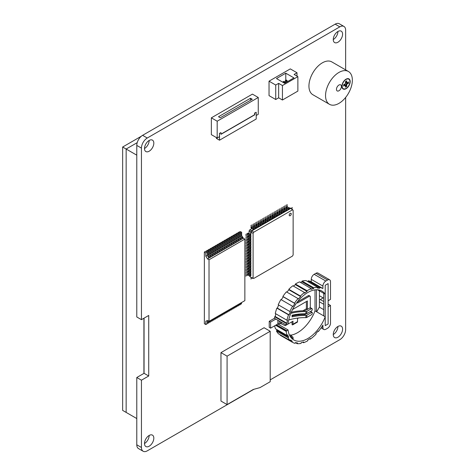 <?xml version="1.0" encoding="UTF-8"?>
<svg xmlns="http://www.w3.org/2000/svg" width="475" height="475" viewBox="0 0 475 475"><rect width="100%" height="100%" fill="white"/><g stroke="black" fill="none" stroke-linecap="round" stroke-linejoin="round"><path stroke-width="0.71" d="M142.607 135.327L335.16 24.16L339.821 26.849L147.268 138.017L142.607 135.327A8.241 4.756 120 0 0 136.782 145.415L136.782 316.968L141.443 319.657L148.722 315.453L148.722 375.998L141.443 380.202L136.782 377.512L144.062 373.308L144.062 318.143M148.722 375.998L144.062 373.308M141.443 380.202L141.443 447.48L136.782 444.79L136.782 377.512M136.782 145.415L141.443 148.111L141.443 319.657M253.864 389.298L147.268 450.84A8.241 4.756 -60 0 1 143.147 451.25A8.241 4.756 -60 0 1 141.443 447.48M270.198 379.869L339.821 339.673A8.241 4.756 -60 0 0 345.646 329.585L345.646 97.434M345.646 69.884L345.646 30.21A8.241 4.756 -60 0 0 343.942 26.44L339.281 23.75A8.241 4.756 120 0 0 335.16 24.16M339.821 26.849A8.241 4.756 -60 0 1 343.942 26.44M141.443 148.111A8.241 4.756 -60 0 1 147.268 138.017M144.501 443.525A6.591 3.806 -60 0 1 147.381 436.893A6.591 3.806 -60 0 1 152.457 435.124A6.591 3.806 -60 0 1 153.823 438.146A6.591 3.806 -60 0 1 150.943 444.778A6.591 3.806 -60 0 1 145.867 446.542A6.591 3.806 -60 0 1 144.501 443.525A6.591 3.806 120 0 0 149.162 435.45L149.162 435.45M333.266 334.543A6.591 3.806 -60 0 1 336.146 327.91A6.591 3.806 -60 0 1 341.222 326.147A6.591 3.806 -60 0 1 342.588 329.163A6.591 3.806 -60 0 1 339.708 335.795A6.591 3.806 -60 0 1 334.632 337.559A6.591 3.806 -60 0 1 333.266 334.543A6.591 3.806 120 0 0 337.927 326.473L337.927 326.473M144.501 148.527A6.591 3.806 -60 0 1 147.381 141.894A6.591 3.806 -60 0 1 152.457 140.131A6.591 3.806 -60 0 1 153.823 143.147A6.591 3.806 -60 0 1 150.943 149.779A6.591 3.806 -60 0 1 145.867 151.549A6.591 3.806 -60 0 1 144.501 148.527A6.591 3.806 120 0 0 149.162 140.458L149.162 140.458M333.266 39.55A6.591 3.806 -60 0 1 336.146 32.912A6.591 3.806 -60 0 1 341.222 31.148A6.591 3.806 -60 0 1 342.588 34.164A6.591 3.806 -60 0 1 339.708 40.797A6.591 3.806 -60 0 1 334.632 42.566A6.591 3.806 -60 0 1 333.266 39.55A6.591 3.806 120 0 0 337.927 31.475L337.927 31.475M136.782 444.79A8.241 4.756 120 0 0 138.486 448.56L143.147 451.25M143.919 318.226L143.919 373.392M136.782 418.552L126.148 412.413L126.148 149.031L137.21 142.648L126.148 149.031L136.782 155.171M122.651 147.018L126.148 149.031L126.148 412.413L122.651 410.394L122.651 147.018L141.312 136.242M253.306 389.452L260.003 387.606L270.198 381.716L270.198 331.265L227.086 356.155L227.086 404.593L253.306 389.452M270.198 331.265L264.082 327.732L220.97 352.622L220.97 401.06L227.086 404.593M220.97 352.622L227.086 356.155M275.761 313.773A30.05 17.349 120 0 0 275.262 316.528L274.669 316.748A30.899 17.836 120 0 0 274.485 318.274L286.14 325.001A30.899 17.836 -60 0 1 286.324 323.475L286.912 323.255A30.05 17.349 -60 0 1 287.506 320.091L286.93 320.221A30.899 17.836 -60 0 1 288.521 314.842L289.055 314.86A30.05 17.349 -60 0 1 290.362 311.624L289.869 311.511A30.899 17.836 -60 0 1 292.564 306.268L292.986 306.523A30.05 17.349 -60 0 1 294.886 303.525L294.518 303.187A30.899 17.836 -60 0 1 298.062 298.579L298.33 299.042A30.05 17.349 -60 0 1 300.639 296.566L300.438 296.032A30.899 17.836 -60 0 1 304.487 292.499L304.582 293.134A30.05 17.349 -60 0 1 307.082 291.413L307.064 290.736A30.899 17.836 -60 0 1 311.238 288.616L311.143 289.358A30.05 17.349 -60 0 1 313.601 288.562L313.761 287.797A30.899 17.836 -60 0 1 317.656 287.298L317.389 288.076A30.05 17.349 -60 0 1 319.562 288.277L319.895 287.506A30.899 17.836 -60 0 1 322.911 288.545L322.911 286.081A4.121 2.381 -60 0 1 325.826 281.034L327.584 280.018A4.121 2.381 -60 0 1 329.644 279.811A4.121 2.381 -60 0 1 330.499 281.699L330.499 299.387L328.124 300.758L328.124 283.605L328.124 323.968L325.215 325.648L325.215 316.742A28.197 16.281 -60 0 1 293.734 339.922A28.197 16.281 -60 0 1 288.064 329.941L286.746 330.707L276.462 324.769M278.647 305.033A30.05 17.349 120 0 0 277.4 308.133L276.872 308.115A30.899 17.836 120 0 0 275.274 313.494L286.93 320.221M292.564 306.268L280.915 299.541A30.899 17.836 120 0 0 278.213 304.784L289.869 311.511M298.062 298.579L286.407 291.852A30.899 17.836 120 0 0 282.868 296.459L283.231 296.798A30.05 17.349 120 0 0 281.337 299.784M304.487 292.499L292.837 285.772A30.899 17.836 120 0 0 288.788 289.305L288.99 289.839A30.05 17.349 120 0 0 286.858 292.107M311.238 288.616L299.582 281.889A30.899 17.836 120 0 0 295.408 284.008L295.432 284.685A30.05 17.349 120 0 0 293.366 286.081M317.656 287.298L306.007 280.571A30.899 17.836 120 0 0 302.112 281.069L301.946 281.835A30.05 17.349 120 0 0 300.325 282.316M329.644 279.811L317.995 273.083A4.121 2.381 120 0 0 315.934 273.291L314.171 274.307A4.121 2.381 120 0 0 311.262 279.353L311.262 281.817A30.899 17.836 120 0 0 308.239 280.778L307.913 281.55A30.05 17.349 120 0 0 307.604 281.497M280.41 334.946L280.238 335.231A30.899 17.836 120 0 0 280.731 335.534L292.38 342.261A30.899 17.836 -60 0 1 291.887 341.958L292.327 341.234A30.05 17.349 -60 0 1 290.718 339.928L290.237 340.617A30.899 17.836 -60 0 1 288.087 337.713L288.634 337.102A30.05 17.349 -60 0 1 287.69 334.952L287.12 335.504A30.899 17.836 -60 0 1 286.176 331.348L286.769 330.915A30.05 17.349 -60 0 1 286.746 330.707M276.486 329.365A30.05 17.349 120 0 0 276.978 330.374L276.438 330.986A30.899 17.836 120 0 0 278.582 333.889L290.237 340.617M274.698 325.785A30.899 17.836 120 0 0 275.47 328.777L287.12 335.504M319.384 295.711L323.754 298.235M323.754 304.291L319.384 301.767M328.124 304.071L330.499 305.443L328.124 306.814L328.124 323.968L325.215 325.648L325.215 285.285L328.124 283.605L325.215 285.285L325.215 294.191A28.197 16.281 -60 0 0 321.925 291.086A28.197 16.281 -60 0 0 301.429 297.397A28.197 16.281 -60 0 0 288.064 323.885L286.14 325.001M320.304 299.559L323.754 301.548M330.499 305.443L330.499 323.19A4.121 2.381 -60 0 1 327.584 328.237L325.838 329.246A4.121 2.381 -60 0 1 323.778 329.448A4.121 2.381 -60 0 1 322.923 327.566L322.923 325.031A30.899 17.836 -60 0 1 318.392 331.485L317.953 331.229M318.392 331.485L318.102 331.045A30.05 17.349 -60 0 1 315.833 333.61L316.059 334.121A30.899 17.836 -60 0 1 310.276 339.156L309.73 338.841M278.344 323.784L277.869 324.057L288.064 329.941M289.59 335.326A28.197 16.281 120 0 0 289.97 335.297M290.825 335.184A28.197 16.281 120 0 0 315.014 310.858L315.014 289.881M310.276 339.156L310.211 338.509A30.05 17.349 -60 0 1 307.699 340.112L307.699 340.807A30.899 17.836 -60 0 1 303.537 342.718L303.656 341.97A30.05 17.349 -60 0 1 301.221 342.635L301.037 343.401A30.899 17.836 -60 0 1 297.207 343.68L297.498 342.908A30.05 17.349 -60 0 1 295.379 342.57L295.028 343.336A30.899 17.836 -60 0 1 292.38 342.261M317.597 289.798L325.215 294.191M325.215 316.742L315.014 310.858M311.262 281.817L322.911 288.545M286.324 323.475L274.669 316.748M276.29 324.864L286.769 330.915M303.537 342.718L302.747 342.261M308.239 280.778L319.895 287.506M286.912 323.255L275.262 316.528M275.619 325.256L286.176 331.348M307.913 281.55L319.562 288.277M288.521 314.842L276.872 308.115M276.978 330.374L288.634 337.102M297.207 343.68L295.361 342.612M302.112 281.069L313.761 287.797M289.055 314.86L277.4 308.133M276.438 330.986L288.087 337.713M301.946 281.835L313.601 288.562M290.534 340.195L292.327 341.234M291.887 341.958L280.238 335.231M295.408 284.008L307.064 290.736M295.432 284.685L307.082 291.413M294.886 303.525L283.231 296.798M294.518 303.187L282.868 296.459M288.788 289.305L300.438 296.032M288.99 289.839L300.639 296.566M292.778 339.293L293.17 338.633A25.953 14.986 -60 0 1 291.009 336.686L290.67 337.131M291.009 336.686L290.872 335.213A24.718 14.274 120 0 0 292.933 337.066L293.17 338.633M290.872 335.213L290.29 334.875L289.732 335.611M279.217 320.999L279.217 323.796A1.235 0.713 0 0 0 280.577 323.629L280.577 321.789M280.731 323.534L285.19 325.696L292.986 321.195L292.986 324.241A1.235 0.713 60 0 1 292.731 324.811A1.235 0.713 60 0 1 292.113 324.746L291.965 321.783M297.54 301.874L308.412 295.598A1.235 0.713 -60 0 1 309.029 295.539L310.05 296.127A1.235 0.713 -60 0 1 310.306 296.691L310.306 307.764M302.949 310.757L306.375 308.774L306.375 301.542M294.933 315.382L296.75 314.331M292.731 324.811L297.285 322.181A1.235 0.713 -120 0 0 297.54 321.611L297.54 318.565L298.573 317.971M304.398 314.604L305.853 313.767M308.412 295.598L309.433 296.186A1.235 0.713 -60 0 1 310.05 296.127M309.433 296.186L297.54 303.05L297.54 301.726M292.558 309.522L307.39 300.954L307.39 309.367L306.375 308.774M299.327 314.022L297.641 314.996M289.222 319.859L288.675 320.174M281.176 322.133L281.176 323.79M281.129 322.109L281.129 323.297A33.535 19.362 0 0 0 280.577 323.629M290.807 313.352A33.535 19.362 180 0 1 305.912 311.582L305.912 313.767A33.535 19.362 0 0 0 292.066 315.222L292.066 316.902A33.535 19.362 180 0 1 305.912 315.453L305.912 317.638A33.535 19.362 0 0 0 288.711 320.013M292.066 315.946A33.535 19.362 180 0 1 304.493 314.604A1.235 0.713 0 0 0 305.378 314.397L310.282 311.564A0.784 0.451 -60 0 1 310.674 311.529L312.111 312.384A0.784 0.451 120 0 1 312.271 312.74L312.271 313.274A1.235 0.713 120 0 1 311.392 314.788L306.826 317.431A1.235 0.713 180 0 1 305.912 317.638M305.912 313.767A1.235 0.713 0 0 0 306.826 313.559L311.392 310.923A1.235 0.713 120 0 0 312.271 309.409L312.271 309.243A1.235 0.713 120 0 0 312.016 308.679A1.235 0.713 120 0 0 311.392 308.738L306.826 311.374A1.235 0.713 180 0 1 305.912 311.582M291.258 312.271A33.535 19.362 180 0 1 304.493 310.739A1.235 0.713 0 0 0 305.378 310.531L309.961 307.883L311.392 308.738M312.111 312.384A0.784 0.451 120 0 0 311.713 312.419L306.826 315.24A1.235 0.713 180 0 1 305.912 315.453M312.022 308.679L310.585 307.824A1.235 0.713 120 0 0 309.961 307.883M279.217 323.796A1.235 0.713 0 0 0 277.875 323.95L270.602 328.154L269.23 327.358L269.23 321.308L274.485 318.274M275.856 319.063L270.602 322.098L269.23 321.308M270.602 328.154L270.602 322.098M319.384 290.831L319.384 307.153L323.754 309.67M319.384 307.153L316.688 311.82M316.475 311.695L316.475 289.768M323.754 293.354L323.754 315.905M323.172 297.902L319.384 300.087M282.435 100.011L278.647 97.82L275.732 99.507L275.732 85.043L278.647 83.357L282.435 85.548L282.435 100.011L297.873 91.093L297.873 76.629L294.084 74.444L297 72.764L297 76.125M275.732 85.043L269.034 81.172L269.034 95.635L275.732 99.507M286.223 82.347L286.223 81.005L287.096 80.501L286.223 79.996L285.344 80.501L286.223 81.005M285.344 82.852L285.344 80.501M287.096 81.843L287.096 80.501M283.89 82.852L283.89 82.347L284.762 81.843L283.89 81.338L283.017 81.843L283.89 82.347M283.017 82.347L283.017 81.843M284.762 83.19L284.762 81.843M285.784 73.186L293.942 77.894L284.62 83.273L276.462 78.565L285.784 73.186L285.784 80.245M278.647 83.357L278.647 97.82M269.034 81.172L290.296 68.893L297 72.764M297.873 76.629L282.435 85.548M289.198 215.104A1.443 0.831 120 0 0 289.495 215.763A1.443 0.831 120 0 0 290.611 215.377A1.443 0.831 120 0 0 291.24 213.922A1.443 0.831 120 0 0 290.938 213.263A1.443 0.831 120 0 0 289.827 213.649A1.443 0.831 120 0 0 289.198 215.104M289.483 215.751A1.443 0.831 120 0 0 290.587 215.347A1.443 0.831 120 0 0 291.211 213.91A1.443 0.831 120 0 0 290.926 213.257M253.751 232.204L253.092 233.344L253.092 278.059L253.751 278.439L292.475 256.078L293.134 254.944L293.134 210.223L292.475 209.849L253.751 232.204L251.554 230.69L250.681 232.204L250.681 275.88M293.134 210.223L290.884 208.323L289.382 209.184L289.382 208.65A0.576 0.333 -120 0 0 288.972 207.943L287.256 206.714L287.048 204.476M292.475 209.849L290.587 208.151L289.382 208.852M285.902 207.332A0.576 0.333 -120 0 0 286.306 207.985L287.779 208.834L288.301 209.808L287.048 210.532L287.048 209.992A0.576 0.333 -120 0 0 286.645 209.285L284.923 208.056L284.721 205.823M288.01 209.641L287.048 210.193M283.569 208.673A0.576 0.333 -120 0 0 283.973 209.327L285.451 210.182L285.974 211.155L284.721 211.88L284.721 211.339A0.576 0.333 -120 0 0 284.311 210.633L282.595 209.404L282.387 207.165M285.683 210.983L284.721 211.541M281.242 210.021A0.576 0.333 -120 0 0 281.645 210.674L283.118 211.523L283.64 212.497L282.387 213.222L282.387 212.687A0.576 0.333 -120 0 0 281.984 211.981L280.268 210.746L280.06 208.513M283.349 212.331L282.387 212.889M278.908 211.369A0.576 0.333 -120 0 0 279.312 212.016L280.79 212.871L281.313 213.845L280.06 214.569L280.06 214.029A0.576 0.333 -120 0 0 279.65 213.322L277.934 212.093L277.727 209.861M281.022 213.679L280.06 214.231M276.581 212.711A0.576 0.333 -120 0 0 276.984 213.364L278.457 214.213L278.979 215.193L277.727 215.911L277.727 215.377A0.576 0.333 -120 0 0 277.323 214.67L275.607 213.441L275.399 211.203M278.688 215.021L277.727 215.579M274.247 214.059A0.576 0.333 -120 0 0 274.651 214.712L276.129 215.561L276.652 216.535L275.399 217.259L275.399 216.719A0.576 0.333 -120 0 0 274.989 216.012L273.273 214.783L273.066 212.551M276.361 216.368L275.399 216.921M253.276 226.165A0.576 0.333 -120 0 0 253.68 226.818L255.152 227.667L255.675 228.647L254.422 229.366L254.422 228.831A0.576 0.333 -120 0 0 254.018 228.125L252.302 226.896L252.094 224.657M255.384 228.475L254.422 229.033M255.603 224.823A0.576 0.333 -120 0 0 256.013 225.477L257.486 226.326L258.008 227.299L256.755 228.024L256.755 227.483A0.576 0.333 -120 0 0 256.346 226.777L254.63 225.548L254.422 223.315M257.717 227.133L256.755 227.685M257.937 223.476A0.576 0.333 -120 0 0 258.341 224.129L259.813 224.978L260.336 225.952L259.083 226.676L259.083 226.142A0.576 0.333 -120 0 0 258.679 225.435L256.963 224.2L256.755 221.967M260.045 225.785L259.083 226.343M260.264 222.128A0.576 0.333 -120 0 0 260.668 222.781L262.147 223.636L262.669 224.61L261.416 225.334L261.416 224.794A0.576 0.333 -120 0 0 261.007 224.087L259.291 222.858L259.083 220.62M262.378 224.443L261.416 224.996M262.598 220.786A0.576 0.333 -120 0 0 263.002 221.439L264.474 222.288L264.997 223.262L263.744 223.986L263.744 223.446A0.576 0.333 -120 0 0 263.34 222.739L261.624 221.51L261.416 219.278M264.706 223.096L263.744 223.648M264.925 219.438A0.576 0.333 -120 0 0 265.329 220.091L266.808 220.94L267.33 221.92L266.077 222.638L266.077 222.104A0.576 0.333 -120 0 0 265.668 221.398L263.952 220.168L263.744 217.93M267.039 221.748L266.077 222.306M267.259 218.096A0.576 0.333 -120 0 0 267.663 218.743L269.135 219.598L269.658 220.572L268.405 221.297L268.405 220.756A0.576 0.333 -120 0 0 268.001 220.05L266.285 218.821L266.077 216.588M269.367 220.406L268.405 220.958M269.586 216.748A0.576 0.333 -120 0 0 269.99 217.402L271.468 218.251L271.991 219.224L270.738 219.949L270.738 219.414A0.576 0.333 -120 0 0 270.328 218.708L268.613 217.473L268.405 215.24M271.7 219.058L270.738 219.616M250.942 227.513A0.576 0.333 -120 0 0 251.352 228.166L252.825 229.015L253.347 229.989L251.845 230.856L250.972 232.37L250.972 234.104L250.509 234.371A0.576 0.333 180 0 1 249.69 234.371L247.766 233.498L245.729 234.436M253.056 229.823L251.554 230.69L249.696 229.906L249.078 230.981L253.092 233.344M250.681 273.19L250.972 274.467L250.509 274.734A0.576 0.333 180 0 1 249.69 274.734L247.766 273.861L245.729 274.805M250.681 270.501L250.972 271.777L250.509 272.044A0.576 0.333 180 0 1 249.69 272.044L247.766 271.172L245.729 272.11M250.681 267.805L250.972 269.087L250.509 269.355A0.576 0.333 180 0 1 249.69 269.355L247.766 268.482L245.729 269.42M250.681 265.115L250.972 266.392L250.509 266.665A0.576 0.333 180 0 1 249.69 266.665L247.766 265.792L245.729 266.73M250.681 262.426L250.972 263.702L250.509 263.969A0.576 0.333 180 0 1 249.69 263.969L247.766 263.103L245.729 264.041M250.681 259.736L250.972 261.012L250.509 261.28A0.576 0.333 180 0 1 249.69 261.28L247.766 260.407L245.729 261.345M250.681 235.517L250.972 236.793L250.509 237.061A0.576 0.333 180 0 1 249.69 237.061L247.766 236.188L245.729 237.132M250.681 238.207L250.972 239.483L250.509 239.756A0.576 0.333 180 0 1 249.69 239.756L247.766 238.883L245.729 239.822M250.681 240.896L250.972 242.173L250.509 242.446A0.576 0.333 180 0 1 249.69 242.446L247.766 241.573L245.729 242.511M250.681 243.586L250.972 244.868L250.509 245.136A0.576 0.333 180 0 1 249.69 245.136L247.766 244.263L245.729 245.201M250.681 246.282L250.972 247.558L250.509 247.825A0.576 0.333 180 0 1 249.69 247.825L247.766 246.953L245.729 247.891M250.681 248.971L250.972 250.248L250.509 250.515A0.576 0.333 180 0 1 249.69 250.515L247.766 249.648L245.729 250.586M250.681 251.661L250.972 252.938L250.509 253.211A0.576 0.333 180 0 1 249.69 253.211L247.766 252.338L245.729 253.276M250.681 254.351L250.972 255.633L250.509 255.9A0.576 0.333 180 0 1 249.69 255.9L247.766 255.027L245.729 255.966M250.681 257.04L250.972 258.323L250.509 258.59A0.576 0.333 180 0 1 249.69 258.59L247.766 257.717L245.729 258.655M249.078 230.981L249.078 233.682M249.078 235.262L249.078 236.372M249.078 237.951L249.078 239.062M249.078 240.641L249.078 241.751M249.078 243.337L249.078 244.447M249.078 246.026L249.078 247.137M249.078 248.716L249.078 249.826M249.078 251.406L249.078 252.516M249.078 254.095L249.078 255.206M249.078 256.791L249.078 257.901M249.078 259.481L249.078 260.591M249.078 262.17L249.078 263.281M249.078 264.86L249.078 265.97M249.078 267.55L249.078 268.66M249.078 270.245L249.078 271.356M249.078 272.935L249.078 274.045M249.078 275.625L250.681 277.275M288.361 207.587L290.587 208.151M286.989 208.377L286.027 208.935M284.656 209.724L283.7 210.277M282.328 211.066L281.366 211.624M280.001 212.414L279.039 212.966M277.667 213.756L276.705 214.314M275.34 215.104L274.378 215.662M273.006 216.452L272.044 217.004M270.679 217.793L269.717 218.352M268.345 219.141L267.383 219.693M266.018 220.489L265.056 221.041M263.684 221.831L262.723 222.389M261.357 223.179L260.395 223.731M259.023 224.521L258.062 225.079M256.696 225.868L255.734 226.421M254.362 227.216L253.401 227.768M252.035 228.558L249.696 229.906M271.92 215.401A0.576 0.333 -120 0 0 272.323 216.054L274.027 217.312L273.066 218.268M253.092 278.059L250.972 277.442L251.845 277.946L253.751 278.439M274.027 217.71L274.318 217.882L273.066 218.607L273.066 218.067A0.576 0.333 -120 0 0 272.662 217.36L270.946 216.131L270.738 213.893M285.974 205.099L286.176 207.332L287.897 208.567A0.576 0.333 -120 0 1 288.301 209.273L288.301 209.808L289.382 209.184M283.64 206.441L283.848 208.679L285.564 209.908A0.576 0.333 -120 0 1 285.974 210.615L285.974 211.155L287.048 210.532M281.313 207.789L281.515 210.027L283.237 211.256A0.576 0.333 -120 0 1 283.64 211.963L283.64 212.497L284.721 211.88M278.979 209.137L279.187 211.369L280.903 212.598A0.576 0.333 -120 0 1 281.313 213.305L281.313 213.845L282.387 213.222M276.652 210.478L276.854 212.717L278.576 213.946A0.576 0.333 -120 0 1 278.979 214.652L278.979 215.193L280.06 214.569M274.318 211.826L274.526 214.059L276.242 215.294A0.576 0.333 -120 0 1 276.652 216L276.652 216.535L277.727 215.911M271.991 213.174L272.193 215.407L273.915 216.636A0.576 0.333 -120 0 1 274.318 217.342L274.318 217.882L275.399 217.259M269.658 214.516L269.865 216.754L271.581 217.983A0.576 0.333 -120 0 1 271.991 218.69L271.991 219.224L273.066 218.607M267.33 215.864L267.538 218.096L269.254 219.325A0.576 0.333 -120 0 1 269.658 220.032L269.658 220.572L270.738 219.949M264.997 217.206L265.204 219.444L266.92 220.673A0.576 0.333 -120 0 1 267.33 221.38L267.33 221.92L268.405 221.297M262.669 218.553L262.877 220.786L264.593 222.021A0.576 0.333 -120 0 1 264.997 222.727L264.997 223.262L266.077 222.638M260.336 219.901L260.543 222.134L262.259 223.363A0.576 0.333 -120 0 1 262.669 224.069L262.669 224.61L263.744 223.986M258.008 221.243L258.216 223.482L259.932 224.711A0.576 0.333 -120 0 1 260.336 225.417L260.336 225.952L261.416 225.334M255.675 222.591L255.882 224.823L257.598 226.053A0.576 0.333 -120 0 1 258.008 226.759L258.008 227.299L259.083 226.676M253.347 223.933L253.555 226.171L255.271 227.4A0.576 0.333 -120 0 1 255.675 228.107L255.675 228.647L256.755 228.024M251.014 225.281L251.222 227.513L252.938 228.748A0.576 0.333 -120 0 1 253.347 229.455L253.347 229.989L254.422 229.366M247.623 254.79A0.576 0.333 180 0 1 248.395 254.814L249.868 255.663L250.681 255.461M250.972 256.874L250.509 257.141A0.576 0.333 180 0 1 249.69 257.141L247.766 256.274L245.729 257.212M247.623 252.1A0.576 0.333 180 0 1 248.395 252.124L249.868 252.973L250.681 252.771M250.972 254.184L250.509 254.452A0.576 0.333 180 0 1 249.69 254.452L247.766 253.579L245.729 254.517M247.623 249.405A0.576 0.333 180 0 1 248.395 249.434L249.868 250.283L250.681 250.082M250.972 251.495L250.509 251.762A0.576 0.333 180 0 1 249.69 251.762L247.766 250.889L245.729 251.827M247.623 246.715A0.576 0.333 180 0 1 248.395 246.739L249.868 247.594L250.681 247.392M250.972 248.805L250.509 249.072A0.576 0.333 180 0 1 249.69 249.072L247.766 248.199L245.729 249.138M247.623 244.025A0.576 0.333 180 0 1 248.395 244.049L249.868 244.898L250.681 244.696M250.972 246.109L250.509 246.382A0.576 0.333 180 0 1 249.69 246.382L247.766 245.51L245.729 246.448M247.623 241.336A0.576 0.333 180 0 1 248.395 241.359L249.868 242.208L250.681 242.007M250.972 243.42L250.509 243.687A0.576 0.333 180 0 1 249.69 243.687L247.766 242.82L245.729 243.758M247.623 238.64A0.576 0.333 180 0 1 248.395 238.67L249.868 239.519L250.681 239.317M250.972 240.73L250.509 240.997A0.576 0.333 180 0 1 249.69 240.997L247.766 240.124L245.729 241.062M247.623 235.95A0.576 0.333 180 0 1 248.395 235.974L249.868 236.829L250.681 236.627M250.972 238.04L250.509 238.308A0.576 0.333 180 0 1 249.69 238.308L247.766 237.435L245.729 238.373M247.623 233.261A0.576 0.333 180 0 1 248.395 233.284L249.868 234.133L250.681 233.932M250.972 235.345L250.509 235.618A0.576 0.333 180 0 1 249.69 235.618L247.766 234.745L245.729 235.683M247.623 257.48A0.576 0.333 180 0 1 248.395 257.503L249.868 258.353L250.681 258.151M250.972 259.564L250.509 259.837A0.576 0.333 180 0 1 249.69 259.837L247.766 258.964L245.729 259.902M247.623 260.169A0.576 0.333 180 0 1 248.395 260.193L249.868 261.048L250.681 260.846M250.972 262.259L250.509 262.527A0.576 0.333 180 0 1 249.69 262.527L247.766 261.654L245.729 262.592M247.623 262.859A0.576 0.333 180 0 1 248.395 262.889L249.868 263.738L250.681 263.536M250.972 264.949L250.509 265.216A0.576 0.333 180 0 1 249.69 265.216L247.766 264.343L245.729 265.282M247.623 265.555A0.576 0.333 180 0 1 248.395 265.578L249.868 266.428L250.681 266.226M250.972 267.639L250.509 267.906A0.576 0.333 180 0 1 249.69 267.906L247.766 267.033L245.729 267.971M247.623 268.244A0.576 0.333 180 0 1 248.395 268.268L249.868 269.117L250.681 268.915M250.972 270.328L250.509 270.602A0.576 0.333 180 0 1 249.69 270.602L247.766 269.729L245.729 270.667M247.623 270.934A0.576 0.333 180 0 1 248.395 270.958L249.868 271.807L250.681 271.605M250.972 273.018L250.509 273.291A0.576 0.333 180 0 1 249.69 273.291L247.766 272.418L245.729 273.357M247.623 273.624A0.576 0.333 180 0 1 248.395 273.647L249.868 274.502L250.681 274.301M250.972 275.714L250.509 275.981A0.576 0.333 180 0 1 249.69 275.981L247.766 275.108L245.729 276.046M291.965 209.042L292.339 208.774M291.086 208.436L292.339 207.527M252.142 278.023L252.094 278.475M251.174 277.56L251.014 279.098M238.153 233.546L238.153 232.536L239.614 233.379L239.614 236.746L241.359 239.436L239.436 238.325M239.614 240.445L240.487 239.94L238.741 237.245L238.741 233.884L237.28 233.041L236.408 233.546L237.862 234.389L237.862 237.749L239.614 240.445L237.69 239.335M234.662 235.564L234.662 234.555L236.117 235.398L236.117 238.759L237.862 241.454L235.944 240.344M236.117 242.464L236.989 241.959L235.244 239.263L235.244 235.903L233.783 235.06L232.91 235.564L234.371 236.408L234.371 239.768L236.117 242.464L234.193 241.353M231.165 237.583L231.165 236.574L232.619 237.417L232.619 240.777L234.371 243.473L232.447 242.363M232.619 244.477L233.492 243.978L231.747 241.282L231.747 237.922L230.292 237.078L229.419 237.583L230.874 238.426L230.874 241.787L232.619 244.477L230.696 243.372M227.667 239.602L227.667 238.592L229.122 239.436L229.122 242.796L230.874 245.486L228.95 244.382M229.122 246.495L230.001 245.991L228.249 243.301L228.249 239.94L226.795 239.097L225.922 239.602L227.377 240.445L227.377 243.806L229.122 246.495L227.204 245.385M224.17 241.621L224.17 240.611L225.631 241.454L225.631 244.815L227.377 247.505L225.453 246.394M225.631 248.514L226.504 248.009L224.758 245.32L224.758 241.959L223.297 241.116L222.425 241.621L223.879 242.464L223.879 245.824L225.631 248.514L223.707 247.404M220.679 243.639L220.679 242.63L222.134 243.473L222.134 246.834L223.879 249.523L221.962 248.413M222.134 250.533L223.007 250.028L221.261 247.338L221.261 243.978L219.806 243.135L218.928 243.639L220.388 244.477L220.388 247.843L222.134 250.533L220.21 249.422M217.182 245.658L217.182 244.649L218.637 245.486L218.637 248.852L220.388 251.542L218.464 250.432M218.637 252.552L219.509 252.047L217.764 249.357L217.764 245.991L216.309 245.153L215.436 245.658L216.891 246.495L216.891 249.862L218.637 252.552L216.713 251.441M213.685 247.677L213.685 246.667L215.145 247.505L215.145 250.871L216.891 253.561L214.967 252.451M215.145 254.57L216.018 254.066L214.267 251.376L214.267 248.009L212.812 247.172L211.939 247.677L213.394 248.514L213.394 251.881L215.145 254.57L213.222 253.46M210.188 249.696L210.188 248.686L211.648 249.523L211.648 252.89L213.394 255.58L211.47 254.469M211.648 256.589L212.521 256.084L210.775 253.395L210.775 250.028L209.315 249.191L208.442 249.696L209.897 250.533L209.897 253.899L211.648 256.589L209.724 255.479M206.696 251.708L206.696 250.705L208.151 251.542L208.151 254.909L209.897 257.598L207.979 256.488M209.024 259.783L207.569 258.94L209.024 258.103L207.278 255.413L207.278 252.047L205.823 251.21L204.363 252.047L204.363 323.695L205.823 324.538L205.823 321.171L207.569 320.5L209.024 321.338L244.857 300.651L244.857 239.097L209.024 259.783L209.024 322.685L208.151 323.19L207.278 322.685M239.614 303.679L239.614 305.027L238.741 304.522M237.862 304.689L237.862 306.037L238.741 305.532L238.741 304.184M236.117 305.698L236.117 307.046L235.244 306.541M234.371 306.707L234.371 308.055L235.244 307.551L235.244 306.203M232.619 307.717L232.619 309.065L231.747 308.56M230.874 308.726L230.874 310.074L231.747 309.569L231.747 308.222M229.122 309.736L229.122 311.083L228.249 310.579M227.377 310.745L227.377 312.093L228.249 311.588L228.249 310.24M225.631 311.754L225.631 313.096L224.758 312.592M223.879 312.764L223.879 314.106L224.758 313.601L224.758 312.259M222.134 313.773L222.134 315.115L221.261 314.61M220.388 314.782L220.388 316.124L221.261 315.62L221.261 314.278M218.637 315.792L218.637 317.134L217.764 316.629M216.891 316.801L216.891 318.143L217.764 317.638L217.764 316.297M215.145 317.811L215.145 319.152L214.267 318.648M213.394 318.82L213.394 320.162L214.267 319.657L214.267 318.315M211.648 319.823L211.648 321.171L210.775 320.667M209.897 320.833L209.897 322.181L210.775 321.676L210.775 320.328M208.151 320.833L208.151 323.19M205.823 324.538L207.278 323.695L207.278 320.613M209.897 322.181L209.024 321.676M213.394 320.162L212.521 319.657M211.648 321.171L212.521 320.667L212.521 319.319M216.891 318.143L216.018 317.638M215.145 319.152L216.018 318.648L216.018 317.306M220.388 316.124L219.509 315.62M218.637 317.134L219.509 316.629L219.509 315.287M223.879 314.106L223.007 313.601M222.134 315.115L223.007 314.61L223.007 313.268M227.377 312.093L226.504 311.588M225.631 313.096L226.504 312.592L226.504 311.25M230.874 310.074L230.001 309.569M229.122 311.083L230.001 310.579L230.001 309.231M234.371 308.055L233.492 307.551M232.619 309.065L233.492 308.56L233.492 307.212M237.862 306.037L236.989 305.532M236.117 307.046L236.989 306.541L236.989 305.193M241.359 302.67L241.359 304.018L240.487 303.513M239.614 305.027L240.487 304.522L240.487 303.175M208.442 250.705L208.442 249.696M209.897 257.598L210.775 257.094L209.024 254.404L209.024 251.037L207.569 250.2L206.696 250.705M211.939 248.686L211.939 247.677M213.394 255.58L214.267 255.075L212.521 252.385L212.521 249.019L211.066 248.182L210.188 248.686M215.436 246.667L215.436 245.658M216.891 253.561L217.764 253.056L216.018 250.367L216.018 247L214.558 246.163L213.685 246.667M218.928 244.649L218.928 243.639M220.388 251.542L221.261 251.037L219.509 248.348L219.509 244.981L218.055 244.144L217.182 244.649M222.425 242.63L222.425 241.621M223.879 249.523L224.758 249.019L223.007 246.329L223.007 242.968L221.552 242.125L220.679 242.63M225.922 240.611L225.922 239.602M227.377 247.505L228.249 247L226.504 244.31L226.504 240.95L225.049 240.107L224.17 240.611M229.419 238.592L229.419 237.583M230.874 245.486L231.747 244.981L230.001 242.292L230.001 238.931L228.54 238.088L227.667 238.592M232.91 236.574L232.91 235.564M234.371 243.473L235.244 242.968L233.492 240.273L233.492 236.912L232.037 236.069L231.165 236.574M236.408 234.555L236.408 233.546M237.862 241.454L238.741 240.95L236.989 238.254L236.989 234.893L235.535 234.05L234.662 234.555M239.905 232.536L239.905 231.527L241.359 232.37L241.359 235.737L243.105 238.426L241.187 237.316M241.359 239.436L242.232 238.931L240.487 236.241L240.487 232.875L239.032 232.032L238.153 232.536M241.359 304.018L241.65 302.504M241.359 232.37L241.65 232.204L241.65 235.564L243.396 238.254L244.857 239.097M239.905 231.527L241.65 232.204M207.569 258.94L205.823 256.251L205.823 252.89L204.363 252.047M205.823 252.89L207.278 252.047M208.151 251.542L209.024 251.037M209.897 250.533L210.775 250.028M211.648 249.523L212.521 249.019M213.394 248.514L214.267 248.009M215.145 247.505L216.018 247M216.891 246.495L217.764 245.991M218.637 245.486L219.509 244.981M220.388 244.477L221.261 243.978M222.134 243.473L223.007 242.968M223.879 242.464L224.758 241.959M225.631 241.454L226.504 240.95M227.377 240.445L228.249 239.94M229.122 239.436L230.001 238.931M230.874 238.426L231.747 237.922M232.619 237.417L233.492 236.912M234.371 236.408L235.244 235.903M236.117 235.398L236.989 234.893M237.862 234.389L238.741 233.884M239.614 233.379L240.487 232.875M205.823 256.251L207.278 255.413M208.151 254.909L209.024 254.404M209.897 253.899L210.775 253.395M211.648 252.89L212.521 252.385M213.394 251.881L214.267 251.376M215.145 250.871L216.018 250.367M216.891 249.862L217.764 249.357M218.637 248.852L219.509 248.348M220.388 247.843L221.261 247.338M222.134 246.834L223.007 246.329M223.879 245.824L224.758 245.32M225.631 244.815L226.504 244.31M227.377 243.806L228.249 243.301M229.122 242.796L230.001 242.292M230.874 241.787L231.747 241.282M232.619 240.777L233.492 240.273M234.371 239.768L235.244 239.263M236.117 238.759L236.989 238.254M237.862 237.749L238.741 237.245M239.614 236.746L240.487 236.241M345.456 85.049L343.633 86.106L343.633 84.752L345.456 83.701L345.456 81.558L346.685 80.851L346.685 82.988L348.508 81.938L348.508 83.285L347.926 82.953L346.103 84.004L346.685 84.342L346.685 86.48L345.456 87.192L345.456 85.049L344.874 84.71L343.633 85.429M348.508 83.285L346.685 84.342M346.685 82.988L346.103 82.656L346.103 81.183M347.926 82.27L347.926 82.953M346.103 84.004L346.103 86.147L345.456 86.515M346.685 86.48L346.103 86.147M342.243 87.982A5.498 3.177 120 0 0 342.718 88.374L343.3 88.706A5.498 3.177 120 0 0 348.798 85.536A5.498 3.177 120 0 0 348.798 79.183A5.498 3.177 120 0 0 344.559 80.655A5.498 3.177 120 0 0 342.16 86.189A5.498 3.177 120 0 0 343.3 88.706M348.798 79.183L348.217 78.85A5.498 3.177 120 0 0 347.641 78.63M348.662 78.749A5.831 3.367 -60 0 1 349.267 79.574M343.87 88.92A5.831 3.367 -60 0 1 342.855 88.801M341.923 86.325A5.831 3.367 -60 0 1 344.47 80.459A5.831 3.367 -60 0 1 348.965 78.892A5.831 3.367 -60 0 1 348.965 85.631A5.831 3.367 -60 0 1 343.134 88.997A5.831 3.367 -60 0 1 341.923 86.325M352.349 80.162A18.953 10.943 120 0 0 348.424 71.487A18.953 10.943 120 0 0 329.472 82.43A18.953 10.943 120 0 0 329.472 104.31A18.953 10.943 120 0 0 344.072 99.233A18.953 10.943 120 0 0 352.349 80.162M336.472 89.33A3.503 2.025 -60 0 1 337.998 85.803A3.503 2.025 -60 0 1 340.7 84.865A3.503 2.025 -60 0 1 340.7 88.908A3.503 2.025 -60 0 1 337.197 90.933A3.503 2.025 -60 0 1 336.472 89.33M329.472 104.31L312.865 94.727A18.953 10.943 -60 0 1 312.865 72.841A18.953 10.943 -60 0 1 331.817 61.904L348.424 71.487M250.539 98.242L252.284 99.251L220.24 117.752L218.494 116.743L250.539 98.242L250.539 100.261M216.452 137.596L216.452 138.439L219.509 140.202L256.215 119.011L256.215 112.284L254.76 113.127L254.76 114.808L220.97 134.318L220.97 132.638L219.509 133.475L219.509 140.202M220.97 134.152L254.612 114.724L254.612 113.044L256.215 112.284M256.215 115.484L258.257 114.303L258.257 97.488L217.182 121.202L217.182 138.017L219.367 136.758L219.509 133.475M219.367 133.392L220.97 132.638M217.182 121.202L211.357 117.836L211.357 134.657L217.182 138.017M211.357 117.836L252.427 94.121L258.257 97.488M315.934 273.291L327.584 280.018M321.759 326.895L322.923 327.566M314.171 274.307L325.826 281.034M311.262 279.353L322.911 286.081M292.986 324.241L297.54 321.611M306.826 313.559L306.826 311.374M306.826 317.431L306.826 315.24M310.282 311.564L311.713 312.419M277.875 323.95L277.875 320.227M247.766 255.027L247.766 256.274M248.205 255.039L248.205 256.286M249.69 255.9L249.69 257.141M250.509 255.9L250.509 257.141M247.766 252.338L247.766 253.579M248.205 252.35L248.205 253.597M249.69 253.211L249.69 254.452M250.509 253.211L250.509 254.452M247.766 249.648L247.766 250.889M248.205 249.66L248.205 250.907M249.69 250.515L249.69 251.762M250.509 250.515L250.509 251.762M247.766 246.953L247.766 248.199M248.205 246.97L248.205 248.211M249.69 247.825L249.69 249.072M250.509 247.825L250.509 249.072M247.766 244.263L247.766 245.51M248.205 244.281L248.205 245.522M249.69 245.136L249.69 246.382M250.509 245.136L250.509 246.382M247.766 241.573L247.766 242.82M248.205 241.585L248.205 242.832M249.69 242.446L249.69 243.687M250.509 242.446L250.509 243.687M247.766 238.883L247.766 240.124M248.205 238.895L248.205 240.142M249.69 239.756L249.69 240.997M250.509 239.756L250.509 240.997M247.766 236.188L247.766 237.435M248.205 236.206L248.205 237.453M249.69 237.061L249.69 238.308M250.509 237.061L250.509 238.308M247.766 233.498L247.766 234.745M248.205 233.516L248.205 234.757M249.69 234.371L249.69 235.618M250.509 234.371L250.509 235.618M247.766 257.717L247.766 258.964M248.205 257.735L248.205 258.976M249.69 258.59L249.69 259.837M250.509 258.59L250.509 259.837M247.766 260.407L247.766 261.654M248.205 260.425L248.205 261.666M249.69 261.28L249.69 262.527M250.509 261.28L250.509 262.527M247.766 263.103L247.766 264.343M248.205 263.114L248.205 264.361M249.69 263.969L249.69 265.216M250.509 263.969L250.509 265.216M247.766 265.792L247.766 267.033M248.205 265.804L248.205 267.051M249.69 266.665L249.69 267.906M250.509 266.665L250.509 267.906M247.766 268.482L247.766 269.729M248.205 268.494L248.205 269.741M249.69 269.355L249.69 270.602M250.509 269.355L250.509 270.602M247.766 271.172L247.766 272.418M248.205 271.189L248.205 272.43M249.69 272.044L249.69 273.291M250.509 272.044L250.509 273.291M247.766 273.861L247.766 275.108M248.205 273.879L248.205 275.126M249.69 274.734L249.69 275.981M250.509 274.734L250.509 275.981M271.991 218.69L273.066 218.067M271.581 217.983L272.662 217.36M270.097 217.123L271.178 216.505M269.865 216.754L270.946 216.131M269.658 220.032L270.738 219.414M269.254 219.325L270.328 218.708M267.769 218.47L268.844 217.847M267.538 218.096L268.613 217.473M267.33 221.38L268.405 220.756M266.92 220.673L268.001 220.05M265.436 219.818L266.517 219.195M265.204 219.444L266.285 218.821M264.997 222.727L266.077 222.104M264.593 222.021L265.668 221.398M263.108 221.16L264.183 220.537M262.877 220.786L263.952 220.168M262.669 224.069L263.744 223.446M262.259 223.363L263.34 222.739M260.775 222.508L261.856 221.884M260.543 222.134L261.624 221.51M260.336 225.417L261.416 224.794M259.932 224.711L261.007 224.087M258.447 223.85L259.522 223.232M258.216 223.482L259.291 222.858M258.008 226.759L259.083 226.142M257.598 226.053L258.679 225.435M256.114 225.197L257.195 224.574M255.882 224.823L256.963 224.2M255.675 228.107L256.755 227.483M255.271 227.4L256.346 226.777M253.787 226.545L254.861 225.922M253.555 226.171L254.63 225.548M253.347 229.455L254.422 228.831M252.938 228.748L254.018 228.125M251.453 227.887L252.534 227.264M251.222 227.513L252.302 226.896M274.318 217.342L275.399 216.719M273.915 216.636L274.989 216.012M272.424 215.781L273.505 215.157M272.193 215.407L273.273 214.783M276.652 216L277.727 215.377M276.242 215.294L277.323 214.67M274.758 214.433L275.838 213.809M274.526 214.059L275.607 213.441M278.979 214.652L280.06 214.029M278.576 213.946L279.65 213.322M277.085 213.091L278.166 212.467M276.854 212.717L277.934 212.093M281.313 213.305L282.387 212.687M280.903 212.598L281.984 211.981M279.419 211.743L280.499 211.12M279.187 211.369L280.268 210.746M283.64 211.963L284.721 211.339M283.237 211.256L284.311 210.633M281.746 210.395L282.827 209.778M281.515 210.027L282.595 209.404M285.974 210.615L287.048 209.992M285.564 209.908L286.645 209.285M284.08 209.053L285.154 208.43M283.848 208.679L284.923 208.056M288.301 209.273L289.382 208.65M287.897 208.567L288.972 207.943M286.407 207.706L287.488 207.082M286.176 207.332L287.256 206.714M321.088 327.898L323.778 329.448"/></g></svg>
